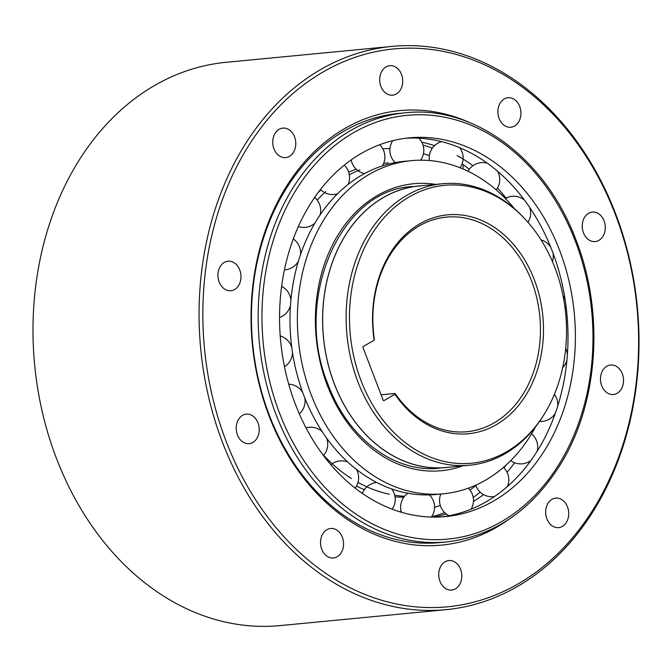 <?xml version="1.0" encoding="UTF-8"?>
<svg xmlns="http://www.w3.org/2000/svg" width="672" height="672" viewBox="0 0 672 672"><rect width="100%" height="100%" fill="white"/><g stroke="black" fill="none" stroke-linecap="round" stroke-linejoin="round"><path stroke-width="1.01" d="M361.108 380.873A139.6 108.209 -95.5 0 1 409.13 196.955A139.6 108.209 -95.5 0 1 524.891 218.879A139.6 108.209 -95.5 0 1 554.921 267.7A139.6 108.209 -95.5 0 1 543.724 415.044A139.6 108.209 -95.5 0 1 506.89 451.618A139.6 108.209 -95.5 0 1 361.108 380.873M394.901 394.237A109.939 85.218 84.5 0 0 496.507 424.57A109.939 85.218 84.5 0 0 521.128 254.335A109.939 85.218 84.5 0 0 419.513 224.003A109.939 85.218 84.5 0 0 374.144 340.166L363.182 346.567A0.672 0.521 84.5 0 0 362.947 347.458L383.233 400.302A0.672 0.521 84.5 0 0 383.939 400.638L394.901 394.237L395.094 393.464L381.125 394.8M543.724 415.044L542.867 416.405A141.397 109.603 -95.5 0 1 505.562 453.449A141.397 109.603 -95.5 0 1 469.56 465.226A141.397 109.603 -95.5 0 1 357.899 381.797A141.397 109.603 -95.5 0 1 406.543 195.502A141.397 109.603 -95.5 0 1 442.537 183.725A141.397 109.603 -95.5 0 1 523.799 217.703L524.891 218.879M442.537 183.725L419.076 185.976A141.397 109.603 84.5 0 0 334.438 384.048A141.397 109.603 84.5 0 0 446.107 467.477L469.56 465.226M449.476 467.149A141.464 109.654 -95.5 0 1 446.107 467.544A141.464 109.654 -95.5 0 1 334.387 384.073A141.464 109.654 -95.5 0 1 419.076 185.909A141.464 109.654 -95.5 0 1 422.444 185.657M395.094 393.464A107.78 83.546 84.5 0 0 466.956 431.71A107.78 83.546 84.5 0 0 494.39 422.73A107.78 83.546 84.5 0 0 531.476 280.72A107.78 83.546 84.5 0 0 446.351 217.123A107.78 83.546 84.5 0 0 418.916 226.103A107.78 83.546 84.5 0 0 374.338 339.385L374.144 340.166M444.175 512.072A28.291 21.932 -95.5 0 1 444.242 512.828M463.252 164.766A28.291 21.932 -95.5 0 1 462.781 168.874M475.877 485.57A181.885 140.986 -95.5 0 1 469.955 490.048M440.311 505.478A181.885 140.986 -95.5 0 1 434.574 507.31M401.243 511.669A181.885 140.986 -95.5 0 1 399.16 511.594M382.822 148.831A181.885 140.986 -95.5 0 1 389.928 148.596M423.452 153.686A181.885 140.986 -95.5 0 1 429.358 155.669M559.524 250.102A190.235 147.462 84.5 0 0 409.282 137.852A190.235 147.462 84.5 0 0 295.403 404.334A190.235 147.462 84.5 0 0 445.645 516.583A190.235 147.462 84.5 0 0 559.524 250.102M405.602 138.264A190.235 147.462 -95.5 0 1 552.157 250.807A190.235 147.462 -95.5 0 1 441.958 516.877M506.411 198.601A190.235 147.462 84.5 0 0 497.507 187.992M472.928 165.715A190.235 147.462 84.5 0 0 457.094 155.568M434.498 145.656A190.235 147.462 84.5 0 0 421.781 142.195M423.007 145.085A190.235 147.462 -95.5 0 1 432.298 148.201M462.076 163.943A190.235 147.462 -95.5 0 1 469.283 169.243M434.02 517.104A190.235 147.462 84.5 0 0 446.267 513.954M473.458 501.455A190.235 147.462 84.5 0 0 483.538 494.592M507.083 472.315A190.235 147.462 84.5 0 0 514.609 462.756M531.661 433.944A190.235 147.462 84.5 0 0 532.274 432.642M505.982 465.175A190.235 147.462 -95.5 0 1 503.924 467.863M480.203 492.148A190.235 147.462 -95.5 0 1 473.231 497.44M444.738 512.644A190.235 147.462 -95.5 0 1 431.617 516.709M356.143 169.184A167.328 129.704 84.5 0 0 348.692 172.2M320.972 189.958A167.328 129.704 84.5 0 0 318.452 192.192M356.454 486.133A167.328 129.704 84.5 0 0 364.375 489.611M395.035 496.835A167.328 129.704 84.5 0 0 403.855 497.171M317.176 200.105A167.328 129.704 -95.5 0 1 325.71 191.587M349.339 174.796A167.328 129.704 -95.5 0 1 359.873 169.865M383.603 163.439A167.328 129.704 -95.5 0 1 388.34 162.876L383.645 163.321M411.474 160.65L404.107 161.364A167.328 129.704 84.5 0 0 303.937 395.758A167.328 129.704 84.5 0 0 436.086 494.491L443.461 493.786A167.328 129.704 -95.5 0 1 311.304 395.052A167.328 129.704 -95.5 0 1 411.474 160.65A167.328 129.704 -95.5 0 1 514.685 208.908M404.544 496.28A167.328 129.704 -95.5 0 1 394.699 495.205M389.399 494.222A167.328 129.704 -95.5 0 1 357.991 482.412M351.431 478.531A167.328 129.704 -95.5 0 1 323.644 455.23M535.601 426.77A167.328 129.704 -95.5 0 1 443.461 493.786M226.195 441.47A280.232 217.224 -95.5 0 1 322.61 72.248A280.232 217.224 -95.5 0 1 615.266 214.267A280.232 217.224 -95.5 0 1 518.851 583.481A280.232 217.224 -95.5 0 1 226.195 441.47M257.998 422.898A14.818 11.491 84.5 0 0 246.288 414.154A14.818 11.491 84.5 0 0 237.418 434.91A14.818 11.491 84.5 0 0 249.119 443.654A14.818 11.491 84.5 0 0 257.998 422.898M239.744 269.968A14.818 11.491 84.5 0 0 228.035 261.223A14.818 11.491 84.5 0 0 219.164 281.98A14.818 11.491 84.5 0 0 230.874 290.724A14.818 11.491 84.5 0 0 239.744 269.968M294.546 136.861A14.818 11.491 84.5 0 0 282.845 128.117A14.818 11.491 84.5 0 0 273.974 148.873A14.818 11.491 84.5 0 0 285.676 157.618A14.818 11.491 84.5 0 0 294.546 136.861M401.486 74.407A14.818 11.491 84.5 0 0 389.777 65.663A14.818 11.491 84.5 0 0 380.906 86.428A14.818 11.491 84.5 0 0 392.616 95.172A14.818 11.491 84.5 0 0 401.486 74.407M519.7 106.478A14.818 11.491 84.5 0 0 507.998 97.734A14.818 11.491 84.5 0 0 499.12 118.499A14.818 11.491 84.5 0 0 510.829 127.243A14.818 11.491 84.5 0 0 519.7 106.478M604.044 220.819A14.818 11.491 84.5 0 0 592.334 212.075A14.818 11.491 84.5 0 0 583.464 232.831A14.818 11.491 84.5 0 0 595.165 241.576A14.818 11.491 84.5 0 0 604.044 220.819M622.297 373.75A14.818 11.491 84.5 0 0 610.588 365.005A14.818 11.491 84.5 0 0 601.717 385.762A14.818 11.491 84.5 0 0 613.418 394.506A14.818 11.491 84.5 0 0 622.297 373.75M567.487 506.856A14.818 11.491 84.5 0 0 555.778 498.112A14.818 11.491 84.5 0 0 546.907 518.876A14.818 11.491 84.5 0 0 558.617 527.621A14.818 11.491 84.5 0 0 567.487 506.856M460.547 569.302A14.818 11.491 84.5 0 0 448.846 560.557A14.818 11.491 84.5 0 0 439.975 581.322A14.818 11.491 84.5 0 0 451.676 590.066A14.818 11.491 84.5 0 0 460.547 569.302M470.005 122.741A218.257 169.184 84.5 0 0 344.308 128.78A218.257 169.184 84.5 0 0 269.22 416.346A218.257 169.184 84.5 0 0 497.154 526.949A218.257 169.184 84.5 0 0 508.141 519.868M342.334 537.23A14.818 11.491 84.5 0 0 330.632 528.486A14.818 11.491 84.5 0 0 321.762 549.251A14.818 11.491 84.5 0 0 333.463 557.995A14.818 11.491 84.5 0 0 342.334 537.23M319.973 69.955A282.929 219.307 -95.5 0 1 391.994 46.393A282.929 219.307 -95.5 0 1 615.443 213.335A282.929 219.307 -95.5 0 1 518.104 586.102A282.929 219.307 -95.5 0 1 446.074 609.664A282.929 219.307 -95.5 0 1 222.634 442.722A282.929 219.307 -95.5 0 1 319.973 69.955M391.994 46.393L225.926 62.336A282.929 219.307 84.5 0 0 153.896 85.898A282.929 219.307 84.5 0 0 56.557 458.665A282.929 219.307 84.5 0 0 280.006 625.607L446.074 609.664M269.396 415.414A215.561 167.093 84.5 0 0 439.639 542.606L446.376 541.96A215.561 167.093 -95.5 0 1 276.133 414.767A215.561 167.093 -95.5 0 1 405.174 112.804L398.437 113.45A215.561 167.093 84.5 0 0 343.56 131.401A215.561 167.093 84.5 0 0 269.396 415.414M279.695 413.515A212.873 165.001 -95.5 0 1 352.934 133.048A212.873 165.001 -95.5 0 1 575.24 240.929A212.873 165.001 -95.5 0 1 502.001 521.388A212.873 165.001 -95.5 0 1 279.695 413.515M435.624 184.388A144.161 111.745 84.5 0 0 334.219 241.609A144.161 111.745 84.5 0 0 327.39 385.661A144.161 111.745 84.5 0 0 462.647 465.889M446.376 541.96C494.13 536.315 532.501 509.914 561.49 462.756C598.576 401.688 604.388 312.127 576.055 240.122C545.857 158.659 474.163 104.966 405.174 112.804M412.255 186.564C340.049 189.563 292.53 300.174 328.213 384.854C348.13 438.488 394.934 473.306 439.286 468.199M302.736 392.54A16.976 16.976 0 0 0 288.716 384.191M299.326 413.893A16.976 16.976 0 0 0 304.76 397.866M322.14 431.567A16.976 16.976 0 0 0 306.029 427.871M323.425 455.482A16.976 16.976 0 0 0 326.617 438.085M347.642 461.933A16.976 16.976 0 0 0 330.834 464.738M355.144 488.116A16.976 16.976 0 0 0 356.378 469.367M376.723 482.488A16.976 16.976 0 0 0 362.359 493.424M392.129 509.166A16.976 16.976 0 0 0 391.608 488.914M407.837 493.24A16.976 16.976 0 0 0 401.428 512.282M431.374 517.062A16.976 16.976 0 0 0 429.383 494.911M440.782 494.046A16.976 16.976 0 0 0 449.156 515.718M471.055 509.174A16.976 16.976 0 0 0 468.283 488.183M475.742 485.167A16.976 16.976 0 0 0 494.432 496.566M507.444 486.469A16.976 16.976 0 0 0 503.454 467.401M510.72 460.639A16.976 16.976 0 0 0 530.93 460.471M537.13 451.256A16.976 16.976 0 0 0 531.552 433.852M539.566 421.394A16.976 16.976 0 0 0 555.316 413.263M557.693 406.14A16.976 16.976 0 0 0 554.4 394.313M562.682 367.668A16.976 16.976 0 0 0 566.916 360.058M567.386 354.488A16.976 16.976 0 0 0 565.698 348.39M565.27 309.708A16.976 16.976 0 0 0 565.908 305.281M565.177 300.166A16.976 16.976 0 0 0 563.002 295.579M552.426 261.576A16.976 16.976 0 0 0 553.006 253.058M550.771 247.296A16.976 16.976 0 0 0 541.061 239.904M527.99 222.298A16.976 16.976 0 0 0 529.561 207.262M524.488 200.122A16.976 16.976 0 0 0 505.294 198.425M496.222 189.907A16.976 16.976 0 0 0 497.582 171.251M487.276 163.178A16.976 16.976 0 0 0 467.981 171.234M460.051 167.756A16.976 16.976 0 0 0 459.665 147.664M441.596 141.632A16.976 16.976 0 0 0 429.4 160.532M420.58 160.196A16.976 16.976 0 0 0 418.79 138.188M392.809 140.658A16.976 16.976 0 0 0 395.212 162.616M382.334 165.908A16.976 16.976 0 0 0 379.688 144.724M351.204 159.928A16.976 16.976 0 0 0 364.535 173.586M348.121 184.439A16.976 16.976 0 0 0 344.224 165.22M320.51 189.504A16.976 16.976 0 0 0 337.52 193.822M320.082 214.948A16.976 16.976 0 0 0 314.656 197.467M298.368 226.556A16.976 16.976 0 0 0 314.824 223.28M300.51 254.722A16.976 16.976 0 0 0 293.303 238.946M284.449 269.858A16.976 16.976 0 0 0 298.418 261.24M290.892 300.25A16.976 16.976 0 0 0 281.644 286.348M279.56 317.512A16.976 16.976 0 0 0 290.48 305.407M291.799 347.55A16.976 16.976 0 0 0 280.224 335.975M284.466 366.694A16.976 16.976 0 0 0 292.471 352.304"/></g></svg>
